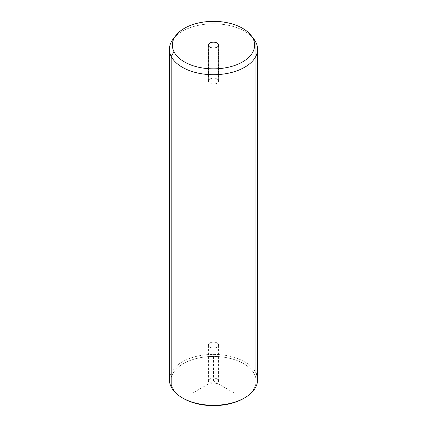 <?xml version="1.0" encoding="UTF-8"?>
<svg xmlns="http://www.w3.org/2000/svg" width="427" height="427" viewBox="0 0 427 427"><rect width="100%" height="100%" fill="white"/><g stroke="black" fill="none" stroke-linecap="round" stroke-linejoin="round"><path stroke-width="0.32" stroke-dasharray="2.13 1.6" d="M212.07 347.866A5.081 2.936 0 0 0 218.378 345.881A5.081 2.936 0 0 0 214.93 342.24A5.081 2.936 0 0 0 208.622 344.226A5.081 2.936 0 0 0 212.07 347.866A5.081 2.936 180 0 1 208.419 345.053A5.081 2.936 180 0 1 214.93 342.24L214.93 378.231A5.081 2.936 180 0 1 218.378 381.871A5.081 2.936 180 0 1 212.07 383.862A5.081 2.936 180 0 1 208.622 380.222A5.081 2.936 180 0 1 214.93 378.231A5.081 2.936 0 0 0 208.419 381.049A5.081 2.936 0 0 0 212.07 383.862L212.07 347.866L212.07 383.862A5.081 2.936 0 0 0 218.581 381.049A5.081 2.936 0 0 0 214.93 378.231L214.93 342.24A5.081 2.936 180 0 1 218.581 345.053A5.081 2.936 180 0 1 212.07 347.866M244.143 398.145A42.615 24.601 0 0 0 254.391 374.121A42.615 24.601 0 0 0 201.501 357.442A42.615 24.601 0 0 0 172.609 387.972A42.615 24.601 0 0 0 182.857 398.145A42.615 24.601 180 0 1 172.609 387.972A42.615 24.601 180 0 1 201.501 357.442A42.615 24.601 180 0 1 254.391 374.121L255.8 372.68A44.082 25.449 -0 0 0 201.09 355.424A44.082 25.449 -0 0 0 171.2 387.011L172.609 387.972L171.2 387.011M169.418 379.849A44.082 25.449 180 0 1 207.228 354.656A44.082 25.449 180 0 1 255.8 372.68L254.391 374.121A42.615 24.601 180 0 1 243.63 398.444M255.8 372.68L255.8 42.097L255.8 372.68A44.082 25.449 180 0 1 257.582 379.849M252.261 37.138A44.082 25.449 0 0 0 213.5 23.811A44.082 25.449 0 0 0 174.739 37.138M173.255 38.873A44.082 25.449 180 0 1 213.5 23.811A44.082 25.449 180 0 1 253.745 38.873M208.622 81.925L208.622 45.929L208.622 81.925A5.081 2.936 0 0 0 214.221 84.002A5.081 2.936 0 0 0 218.581 81.098A5.081 2.936 0 0 0 218.378 80.271A5.081 2.936 0 0 0 212.779 78.194A5.081 2.936 0 0 0 208.419 81.098A5.081 2.936 0 0 0 208.622 81.925A5.081 2.936 180 0 1 212.07 78.285A5.081 2.936 180 0 1 218.378 80.271L218.378 45.929L218.378 80.271A5.081 2.936 180 0 1 214.93 83.916A5.081 2.936 180 0 1 208.622 81.925M234.279 393.043L213.5 381.049L192.721 393.043M213.5 381.049L213.5 357.052M208.419 45.102L208.419 81.098M218.581 45.102L218.581 81.098M208.419 381.049L208.419 345.053M218.581 381.049L218.581 345.053"/><path stroke-width="0.64" d="M174.739 37.138A44.082 25.449 0 0 0 169.418 49.26A44.082 25.449 0 0 0 171.2 56.428L171.2 387.011A44.082 25.449 -0 0 0 182.329 397.841A44.082 25.449 -0 0 0 244.671 397.841L243.63 398.444A42.615 24.601 180 0 1 183.37 398.444A42.615 24.601 180 0 1 182.857 398.145A42.615 24.601 0 0 0 244.143 398.145M244.671 397.841A44.082 25.449 -0 0 0 255.8 372.68M171.2 387.011L171.2 56.428A44.082 25.449 0 0 0 219.772 74.453A44.082 25.449 0 0 0 257.582 49.26L257.582 379.849A44.082 25.449 180 0 1 219.772 405.042A44.082 25.449 180 0 1 171.2 387.011A44.082 25.449 180 0 1 169.418 379.849L169.418 49.26M257.582 49.26A44.082 25.449 0 0 0 255.8 42.097A44.082 25.449 0 0 0 252.261 37.138M251.06 35.409L253.745 38.873A44.082 25.449 180 0 1 255.8 42.097L252.981 38.414A41.147 23.752 0 0 0 251.06 35.409A41.147 23.752 0 0 0 213.5 21.35A41.147 23.752 0 0 0 175.94 35.409A41.147 23.752 0 0 0 174.019 51.79L171.2 56.428A44.082 25.449 180 0 1 173.255 38.873L175.94 35.409M171.2 56.428L174.019 51.79A41.147 23.752 0 0 0 225.082 67.898A41.147 23.752 0 0 0 252.981 38.414L255.8 42.097A44.082 25.449 180 0 1 225.91 73.684A44.082 25.449 180 0 1 171.2 56.428M174.019 51.79A41.147 23.752 180 0 1 201.918 22.311A41.147 23.752 180 0 1 252.981 38.414A41.147 23.752 180 0 1 225.082 67.898A41.147 23.752 180 0 1 174.019 51.79M218.378 44.28A5.081 2.936 0 0 0 212.07 42.289A5.081 2.936 0 0 0 208.622 45.929A5.081 2.936 0 0 0 214.93 47.92A5.081 2.936 0 0 0 218.378 44.28L218.378 45.929L218.378 44.28A5.081 2.936 180 0 1 218.581 45.102A5.081 2.936 180 0 1 214.221 48.011A5.081 2.936 180 0 1 208.622 45.929A5.081 2.936 180 0 1 208.419 45.102A5.081 2.936 180 0 1 212.779 42.198A5.081 2.936 180 0 1 218.378 44.28M182.329 397.841L183.37 398.444"/></g></svg>
